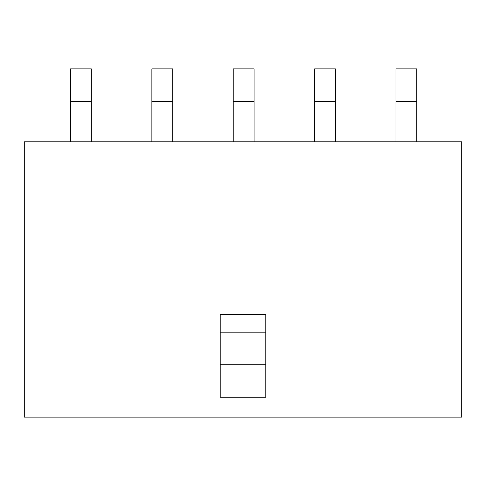 <?xml version="1.0" encoding="UTF-8"?>
<svg xmlns="http://www.w3.org/2000/svg" width="486" height="486" viewBox="0 0 486 486"><rect width="100%" height="100%" fill="white"/><g stroke="black" fill="none" stroke-linecap="round" stroke-linejoin="round"><path stroke-width="0.73" d="M24.3 417.116L461.7 417.116L461.7 141.784L24.3 141.784L24.3 417.116M265.781 364.719L265.781 314.6L220.219 314.6L220.219 397.262L265.781 397.262L265.781 364.719L220.219 364.719M265.781 332.175L220.219 332.175M395.962 101.428L416.788 101.428L416.788 68.884L395.962 68.884L395.962 141.784M416.788 101.428L416.788 141.784M70.513 101.428L91.344 101.428L91.344 68.884L70.513 68.884L70.513 141.784M91.344 101.428L91.344 141.784M314.6 101.428L335.425 101.428L335.425 68.884L314.6 68.884L314.6 141.784M335.425 101.428L335.425 141.784M151.875 101.428L172.706 101.428L172.706 68.884L151.875 68.884L151.875 141.784M172.706 101.428L172.706 141.784M233.237 101.428L254.063 101.428L254.063 68.884L233.237 68.884L233.237 141.784M254.063 101.428L254.063 141.784"/></g></svg>
